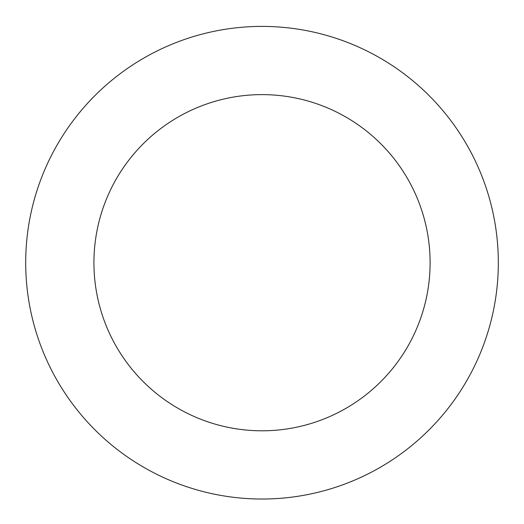 <?xml version="1.0" encoding="UTF-8"?>
<svg xmlns="http://www.w3.org/2000/svg" width="524" height="524" viewBox="0 0 524 524"><rect width="100%" height="100%" fill="white"/><g stroke="black" fill="none" stroke-linecap="round" stroke-linejoin="round"><path stroke-width="0.79" d="M236.095 27.831A236.304 236.304 0 0 0 71.559 402.602A236.304 236.304 0 0 0 478.386 357.709A236.304 236.304 0 0 0 236.095 27.831M243.575 95.637A168.093 168.093 0 0 0 126.539 362.215A168.093 168.093 0 0 0 415.925 330.284A168.093 168.093 0 0 0 243.575 95.637"/></g></svg>
